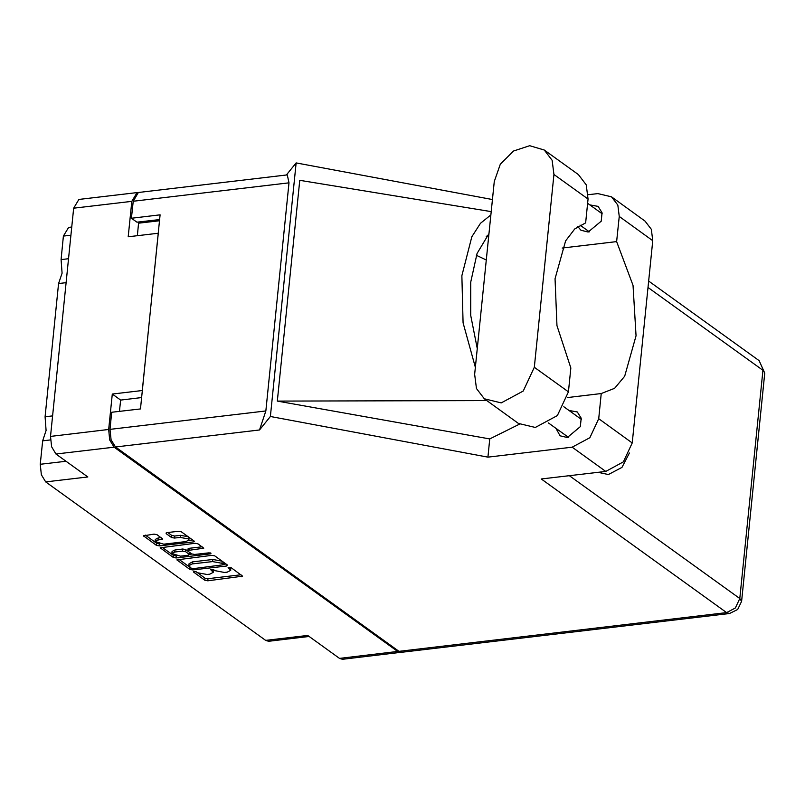 <?xml version="1.0" encoding="UTF-8"?>
<svg xmlns="http://www.w3.org/2000/svg" width="805" height="805" viewBox="0 0 805 805"><rect width="100%" height="100%" fill="white"/><g stroke="black" fill="none" stroke-linecap="round" stroke-linejoin="round"><path stroke-width="1.21" d="M70.951 235.231L63.424 236.117L61.039 259.562L62.066 273.187L58.604 283.581L45.07 416.799L46.096 430.423L42.635 440.818L40.25 464.264L66.02 461.225M61.039 259.562L68.566 258.677M45.07 416.799L52.597 415.913M161.121 537.619L158.162 537.971L157.951 540.024L155.043 541.503L163.697 544.16L185.935 541.534L188.853 540.054L189.054 537.992L188.36 536.865M188.853 540.054L188.088 538.867L180.199 537.398L174.524 538.062L171.566 537.519L166.152 533.604L166.957 532.618L178.408 531.26L181.356 531.813L194.015 540.94L194.307 541.383L193.21 541.936L159.42 545.921L156.472 545.367L143.531 535.808L154.097 534.138L157.045 534.681L162.751 539.028L157.951 540.024M211.021 553.196L208.958 552.814L194.689 554.494L191.741 553.941L188.149 551.355L188.954 550.358L203.746 548.185L198.04 543.838L195.092 543.284L160.215 547.833L173.156 557.402L176.104 557.946L210.457 553.89L211.021 553.196M66.131 282.696L58.604 283.581M50.423 439.902L42.635 440.818M211.775 555.309L176.899 559.857L189.839 569.427L192.787 569.97L226.577 565.985L227.382 564.989L214.724 555.863L211.775 555.309M197.507 572.747L196.038 571.681L193.401 571.993L204.802 580.214L207.75 580.757L242.637 576.219L230.955 567.555L228.127 567.565L230.703 570.342L227.221 572.114L224.404 572.446L214.965 570.685L213.496 569.618L210.669 569.618L213.245 572.405L209.763 574.176L206.945 574.508L197.507 572.747M141.569 397.6L120.629 400.075L112.267 394.048L108.665 429.508L109.732 439.943L114.149 447.127L55.998 454L87.805 476.922L45.734 481.893L265.64 640.398L307.721 635.437L339.529 658.359L397.67 651.497L401.232 652.231M114.149 447.127L397.67 651.497M309.18 636.483L268.548 641.283L265.64 640.398M45.734 481.893L41.317 474.709L40.25 464.264M63.424 236.117L68.596 227.382L71.786 227M137.685 192.606L137.001 192.616L131.839 201.361L128.237 236.811L158.263 233.269L142.294 390.506L112.267 394.048M55.998 454L51.59 446.815L50.524 436.37L73.698 208.223L78.86 199.489L137.001 192.616M213.245 572.405L213.094 569.417M230.703 570.342L230.552 567.354M197.577 572.798L205.013 578.151L207.962 578.704L241.007 574.8M223.82 564.275L226.034 564.013M178.73 559.213L189.658 567.092M191.288 568.26L193.351 568.652L223.77 564.758L222.019 563.329L212.58 561.558L192.304 563.953L188.823 565.724L191.288 568.26M223.77 564.758L223.82 562.413M222.16 561.216L212.792 559.505L212.58 561.558M188.823 565.724L189.034 563.671L192.516 561.9L212.792 559.505M175.762 555.923L173.367 555.339L162.057 547.189M202.115 546.776L189.155 548.306L188.068 548.859L187.867 550.912M191.912 554.051L189.427 554.343M174.725 552.039L171.817 553.518L180.471 556.175L188.31 555.249L189.115 554.253L185.522 551.667L182.564 551.113L174.725 552.039L174.937 549.976L172.029 551.465L171.817 553.518M189.396 554.695L189.356 552.23M174.937 549.976L182.775 549.05L185.724 549.604L188.108 551.324M158.162 537.971L155.254 539.451L155.043 541.503M188.239 536.774L180.411 535.335L180.199 537.398M167.712 532.528L171.777 535.456L174.725 536.009L180.411 535.335M188.702 540.437L192.667 539.964M155.868 542.731L158.927 543.898M145.373 535.164L155.737 542.64M120.629 400.075L119.482 411.375M159.531 220.741L138.591 223.216L137.313 235.744M138.591 223.216L138.752 221.979M400.578 652.372L342.427 659.245L339.529 658.359M484.318 398.797L518.42 423.38L535.345 427.435L557.402 415.551L568.441 391.854L570.866 368.026L557 325.572L555.058 278.751L565.603 240.926L574.73 228.952L585.607 222.884L588.022 199.056L586.251 184.888L578.372 174.574L544.271 150.002L529.69 145.755L513.449 151.028L500.348 164.25L494.25 181.528L474.668 374.315L476.439 388.483L484.318 398.797L501.243 402.862L523.3 390.978L534.339 367.271L553.921 174.474L552.15 160.316L544.271 150.002M629.379 453.014L621.993 467.413L608.338 474.537L598.065 472.324M555.963 428.361L560.069 435.817L567.284 437.548L580.335 426.68L581.2 418.238L577.276 411.949L568.894 410.409M577.839 226.487L580.948 230.28L588.163 232.021L601.214 221.144L602.08 212.701L598.155 206.412L589.773 204.873M611.488 196.853L645.036 221.043L651.356 229.304L652.775 240.655L619.216 216.465L617.797 205.114L611.488 196.853L597.924 193.603L588.193 194.75M399.008 651.336L726.633 612.645L729.531 613.521L401.916 652.211L399.008 651.336L115.487 446.976L111.07 439.792L110.003 429.347L265.871 410.942L259.502 429.971L270.379 416.517L487.89 457.18L572.154 447.228L589.823 437.709L598.679 418.721L632.227 442.901L652.775 240.655M632.227 442.901L623.382 461.899L605.712 471.418L541.262 479.025L726.633 612.645L735.398 607.926L739.785 598.497L762.959 370.35L648.015 287.506M598.679 418.721L601.234 393.554L567.404 397.549M519.547 424.134L489.752 438.886L487.89 457.18M491.191 211.604L299.782 180.32L277.363 401.061L489.752 438.886M270.379 416.517L296.139 162.882L492.419 199.58M562.232 248.061L616.66 241.631L619.216 216.465M265.871 410.942L289.045 182.795L133.177 201.2L131.446 218.256L136.91 222.2L159.662 219.513M133.177 201.2L138.339 192.465L287.244 174.876L289.045 182.795M110.003 429.347L111.734 412.291L140.422 408.9L160.135 214.875L131.446 218.256M286.359 174.977L296.139 162.882M601.234 393.554L614.567 388.292L624.66 376.197L636.071 335.745L633.072 285.383L616.66 241.631M486.28 260.035L476.399 255.255M490.859 214.895L480.464 223.277L471.851 236.771L461.829 275.733L463.106 322.835L475.383 367.251M477.285 348.515L470.764 315.449L470.684 282.112L477.063 253.434L488.957 233.641M486.864 400.628L277.363 401.061M131.839 201.361L73.698 208.223M50.524 436.37L108.665 429.508M212.51 569.276L212.339 570.997M210.92 569.356L210.86 569.93M229.978 567.213L229.797 568.934M228.379 567.294L228.328 567.867M241.691 575.303L241.55 576.772M207.962 578.704L207.75 580.757M205.013 578.151L204.802 580.214M193.462 571.419L193.401 571.993M226.728 564.516L226.577 565.985M192.918 568.672L192.787 569.97M190.05 567.364L189.839 569.427M177.261 559.485L177.181 560.3M223.78 562.393L223.579 564.446M222.23 561.276L222.019 563.329M192.516 561.9L192.304 563.953M173.367 555.339L173.156 557.402M160.577 547.46L160.497 548.275M202.8 547.269L202.659 548.738M189.155 548.306L188.954 550.358M210.558 552.975L210.457 553.89M176.305 556.024L176.104 557.946M189.316 552.2L189.115 554.253M185.724 549.604L185.522 551.667M182.775 549.05L182.564 551.113M161.815 538.112L161.664 539.581M174.725 536.009L174.524 538.062M171.777 535.456L171.566 537.519M166.233 532.789L166.152 533.604M193.361 540.467L193.21 541.936M159.611 544.029L159.42 545.921M156.683 543.315L156.472 545.367M143.894 535.436L143.813 536.251M569.417 475.705L739.785 598.497L741.576 601.285L764.75 373.138L759.125 360.63L648.669 281.015M605.712 471.418L572.154 447.228M259.502 429.971L115.487 446.976M486.119 236.841L488.665 236.539M487.136 235.613L488.776 235.422M588.022 199.056L553.921 174.474M568.441 391.854L534.339 367.271M563.762 406.706L581.381 419.405M587.59 203.303L602.261 213.868M580.033 225.128L589.32 231.82M548.366 422.887L568.441 437.357M764.75 373.138L759.125 360.63M729.531 613.521L737.702 609.526L741.576 601.285"/></g></svg>
